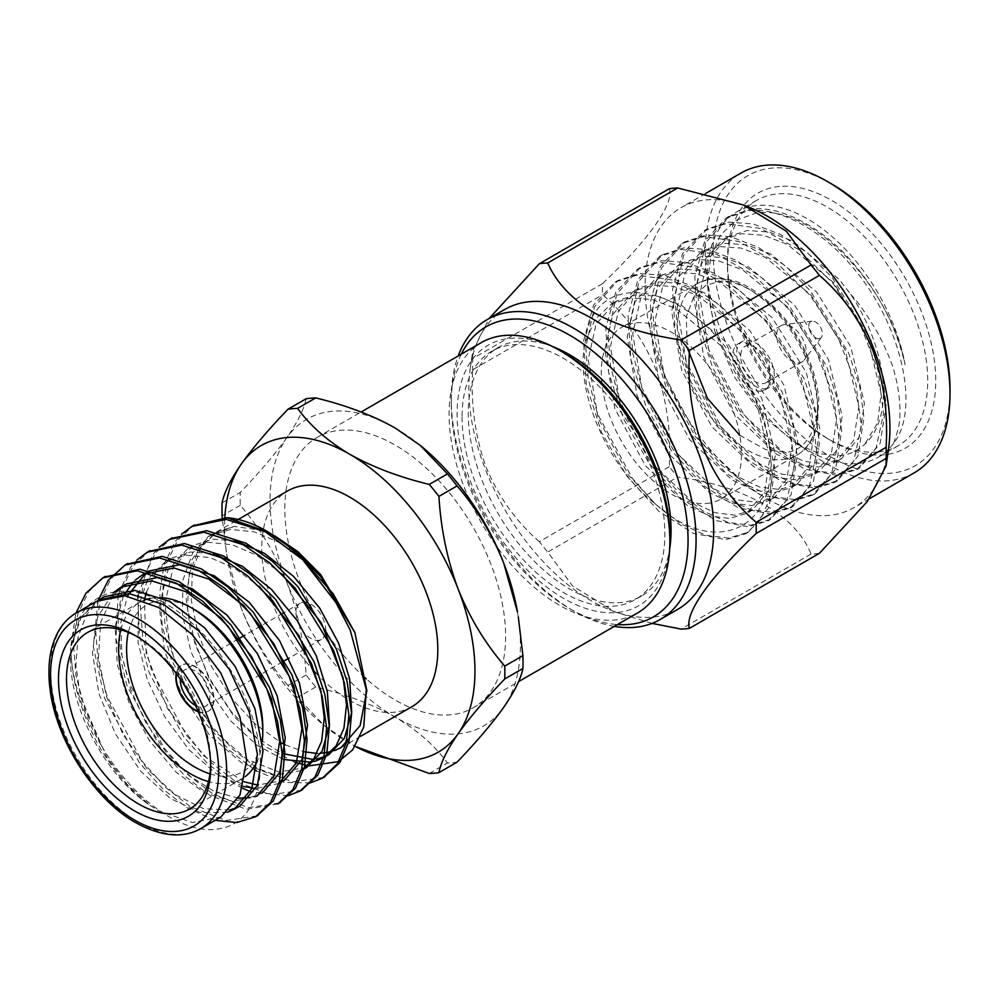 <?xml version="1.0" encoding="UTF-8"?>
<svg xmlns="http://www.w3.org/2000/svg" width="1000" height="1000" viewBox="0 0 1000 1000"><rect width="100%" height="100%" fill="white"/><g stroke="black" fill="none" stroke-linecap="round" stroke-linejoin="round"><path stroke-width="0.75" stroke-dasharray="5 3.75" d="M818.975 338.675A9.625 5.562 -120 0 0 821.388 337.35A9.625 5.562 -120 0 0 820.387 327.113A9.625 5.562 -120 0 0 812.025 321.138A9.625 5.562 -120 0 0 809.712 330.525A9.625 5.562 -120 0 0 818.975 338.675M798.95 362.875A20.962 12.1 -120 0 0 802.025 361.925A20.962 12.1 -120 0 0 804.2 359.988A20.962 12.1 -120 0 0 802.025 337.725A20.962 12.1 -120 0 0 783.825 324.7A20.962 12.1 -120 0 0 781.062 325.625A20.962 12.1 -120 0 0 779.775 347.4A20.962 12.1 -120 0 0 798.95 362.875M762.9 383.688A20.962 12.1 -120 0 0 765.962 382.738A20.962 12.1 -120 0 0 765.962 358.537A20.962 12.1 -120 0 0 745.013 346.438A20.962 12.1 -120 0 0 743.725 368.212A20.962 12.1 -120 0 0 762.9 383.688M764.9 388.85A26.625 15.375 -120 0 0 768.8 387.638A26.625 15.375 -120 0 0 768.8 356.9A26.625 15.375 -120 0 0 742.175 341.525A26.625 15.375 -120 0 0 740.55 369.2A26.625 15.375 -120 0 0 764.9 388.85M760.9 391.163A26.625 15.375 60 0 1 736.55 371.512A26.625 15.375 60 0 1 738.175 343.837A26.625 15.375 60 0 1 764.8 359.212A26.625 15.375 60 0 1 764.8 389.95A26.625 15.375 60 0 1 760.9 391.163M706.413 503.488A99.138 57.237 -120 0 0 720.938 499A99.138 57.237 -120 0 0 720.938 384.538A99.138 57.237 -120 0 0 621.8 327.3A99.138 57.237 -120 0 0 615.75 430.312A99.138 57.237 -120 0 0 706.413 503.488M655.013 503.575L628.525 475.1L598.15 418.212L588.212 359.513L596.087 324.087L616.812 300.9L635.938 294.762L657.663 296.25L681.8 305.475L727.675 343.438L761.75 398.175L775.4 454.738L770.225 488.6L752.425 510.1L735.088 515.212L715.125 512.7L692.938 502.35L650.775 462.25L620.413 405.375L610.462 346.662L618.35 311.25L639.062 288.05L658.188 281.913L679.912 283.4L704.062 292.638L749.925 330.588L784 385.325L797.65 441.887L792.475 475.75L774.688 497.25L757.35 502.362L737.375 499.85L715.188 489.5L673.025 449.4L642.663 392.525L632.725 333.825L640.6 298.4L661.325 275.2L680.45 269.062L702.163 270.55L726.312 279.788L772.188 317.738L806.263 372.475L819.9 429.038L814.725 462.9L796.938 484.4L779.6 489.513L759.638 487.013L737.438 476.65L695.275 436.55L664.912 379.675L654.975 320.975L662.85 285.55L683.575 262.362L702.7 256.212L724.425 257.7L748.562 266.938L794.438 304.887L828.512 359.625L842.163 416.188L836.988 450.05L819.188 471.55L801.85 476.662L781.888 474.162L759.7 463.8L717.537 423.7L687.175 366.825L677.225 308.125L685.113 272.7L705.825 249.513L724.95 243.363L746.675 244.862L770.825 254.088L816.688 292.05L850.763 346.788L864.412 403.338L859.237 437.2L841.438 458.713L824.112 463.812L804.137 461.312L781.95 450.95L739.788 410.85L709.425 353.975L699.488 295.275L707.362 259.85L728.088 236.663L747.212 230.512L768.925 232.013L793.075 241.238L838.938 279.2L850.688 294.262A124.488 71.875 60 0 1 864.8 444.162C858.037 450.688 850.013 454.487 840.738 455.562L820.037 453.837L797.475 444.325L807.562 450.15A141.625 81.762 60 0 1 707.425 276.7A141.625 81.762 60 0 1 736.75 211.875A141.625 81.762 60 0 1 757.487 205.475A141.625 81.762 60 0 1 905.125 364.762C896.688 328.263 879.887 295.012 854.7 264.988C824.938 228.575 780.612 204.812 750.85 209.3L729.212 216.225L705.837 242.488L697.062 282.688L699.488 314.513L708.625 349.312L743.425 413.875L766.263 439.487L791.65 459.35L817.025 471.05L839.862 473.837L859.7 467.95L880.15 443.375L886.225 404.738L882.05 373.925L870.95 340.25L832.438 277.825L807.85 253.238L780.512 234.5L753.175 223.925L728.587 222.15L706.963 229.075L683.587 255.338L674.812 295.525L677.225 327.362L686.375 362.163L721.175 426.725L744.013 452.337L769.388 472.2L794.775 483.9L817.613 486.675L837.45 480.8L857.9 456.213L863.975 417.587L859.8 386.775L848.7 353.1L810.188 290.675L785.6 266.075L758.263 247.35L730.925 236.775L706.338 235L684.7 241.925L661.338 268.188L652.562 308.375L654.975 340.2L664.125 375.012L698.925 439.575L721.75 465.188L747.138 485.037L772.525 496.75L795.35 499.525L815.2 493.638L835.638 469.062L841.712 430.438L837.537 399.625L826.45 365.938L787.938 303.525L763.35 278.925L736.012 260.2L708.675 249.625L684.087 247.85L662.45 254.775L639.075 281.038L630.3 321.225L632.725 353.05L641.862 387.863L676.663 452.425L699.5 478.025L724.887 497.887L750.263 509.6L773.1 512.375L792.95 506.488L813.388 481.912L819.463 443.288L815.288 412.475L804.188 378.787L765.675 316.375L741.087 291.775L713.75 273.05L686.425 262.462L661.825 260.7L640.2 267.613L616.825 293.888L608.05 334.075L610.462 365.9L619.612 400.712L654.412 465.262L677.25 490.875L702.625 510.737L728.012 522.438L750.85 525.225L770.688 519.338L791.137 494.762L797.212 456.138L793.037 425.312L781.938 391.637L743.425 329.225L718.838 304.625L691.5 285.887L664.163 275.312L639.575 273.55L617.938 280.462L594.575 306.737L585.8 346.925L588.212 378.75L597.362 413.562L632.163 478.113L654.987 503.725L680.375 523.587L705.763 535.288L728.587 538.075L748.438 532.188L768.875 507.612L774.95 468.975L761.912 409.95L728.288 350.875C749.812 380.962 763.487 412.55 769.312 445.65C781.938 525.938 717.788 561.287 655.013 503.575C608.038 467.688 574.288 390.112 585.163 342.788L594.925 319.587L611.25 304.113L630.375 297.975L652.1 299.462L676.237 308.688L722.113 346.65L756.188 401.388L769.837 457.95L764.663 491.812L746.862 513.312L729.525 518.425L709.562 515.913L687.375 505.562L645.212 465.462L614.85 408.587L604.9 349.875L612.788 314.462L633.5 291.262L652.625 285.125L674.35 286.613L698.5 295.837L744.362 333.8L778.438 388.537L792.087 445.1L786.912 478.963L769.112 500.462L751.787 505.575L731.812 503.062L709.625 492.713L667.463 452.612L637.1 395.737L627.163 337.025L635.037 301.613L655.763 278.412L674.887 272.275L696.6 273.762L720.75 283L766.612 320.95L800.688 375.688L814.338 432.25L809.163 466.112L791.375 487.612L774.038 492.725L754.075 490.225L731.875 479.862L689.712 439.762L659.35 382.887L649.412 324.188L657.288 288.762L678.012 265.562L697.138 259.425L718.863 260.912L743 270.15L788.875 308.1L822.95 362.837L836.6 419.4L831.425 453.263L813.625 474.762L796.287 479.875L776.325 477.375L754.125 467.013L711.975 426.912L681.6 370.037L671.663 311.337L679.55 275.912L700.263 252.725L719.388 246.575L741.112 248.075L765.263 257.3L811.125 295.262L845.2 349.988L858.85 406.55L853.675 440.412L835.875 461.925L818.55 467.025L798.575 464.525L776.388 454.162L734.225 414.062L703.863 357.188L693.925 298.488L701.8 263.062L722.513 239.875L741.637 233.725L763.363 235.225L787.513 244.45L833.375 282.413L867.45 337.15L881.1 393.713L877.588 422.962L864.8 444.162M585.163 342.788C591.562 271.225 674.95 278.35 728.288 350.875M905.125 364.762C889.8 284.3 808.375 202.613 755.387 213.325L735.35 220.525L720.113 235.55L710.625 257.312L707.425 284.288L714.475 330.337L734.312 376.812L763.55 416.75L797.475 444.325M850.688 294.262C857.913 301.725 867.038 314.8 878.062 333.488C887.387 351.662 893.062 365.55 895.075 375.175C897.987 385.475 900.487 402.912 899.837 413.562C900.288 421.362 898.1 431.438 893.275 443.812C921.188 409.075 901.05 322.775 852 266.537C822.237 230.138 777.9 206.375 748.15 210.863L726.475 217.812L704.8 240.812L694.812 276.675L697.638 320.9L712.738 367.925L738.037 411.8L770.1 447L804.675 469.113L837.163 475.387L856.963 469.525L876.1 447.987L883.538 413.6L878.162 370.85L860.5 325.3L832.663 282.887L798.05 249.163L760.925 228.525L725.888 223.713L704.225 230.662L682.55 253.65L672.562 289.525L675.387 333.75L690.487 380.763L715.775 424.65L747.85 459.85L782.425 481.962L814.9 488.237L834.712 482.362L853.838 460.838L861.275 426.45L855.913 383.688L838.25 338.15L810.413 295.738L775.8 262.013L738.675 241.375L703.637 236.562L681.975 243.5L660.3 266.5L650.312 302.362L653.125 346.6L668.238 393.612L693.525 437.488L725.588 472.7L760.163 494.812L792.65 501.087L812.463 495.213L831.587 473.688L839.025 439.3L833.65 396.538L816 351L788.162 308.587L753.538 274.862L716.413 254.213L681.388 249.412L659.725 256.35L638.038 279.35L628.05 315.212L630.875 359.45L645.987 406.463L671.275 450.337L703.337 485.55L737.913 507.663L770.4 513.938L790.212 508.062L809.338 486.538L816.775 452.15L811.4 409.387L793.75 363.837L765.9 321.438L731.287 287.7L694.163 267.062L659.125 262.262L637.463 269.2L615.788 292.2L605.8 328.062L608.625 372.287L623.725 419.312L649.013 463.188L681.087 498.387L715.662 520.5L748.15 526.788L767.95 520.913L787.075 499.387L794.513 464.988L789.15 422.238L771.488 376.688L743.65 334.288L709.038 300.55L671.912 279.913L636.875 275.113L615.212 282.05L593.538 305.05L583.55 340.913L586.375 385.138L601.475 432.163L626.763 476.037L658.838 511.238L693.413 533.35L725.888 539.637L745.7 533.763L760.075 520.438L769.15 500.4L772.325 474.95L769.312 445.65M893.275 443.812A141.625 81.762 60 0 1 878.375 457.175A141.625 81.762 60 0 1 807.562 450.15M877.663 452.013A141.625 81.762 60 0 1 827.588 438.587A141.625 81.762 60 0 1 727.45 265.138A141.625 81.762 60 0 1 756.775 200.312A141.625 81.762 60 0 1 777.525 193.9A141.625 81.762 60 0 1 907.038 298.438A141.625 81.762 60 0 1 898.4 445.613A141.625 81.762 60 0 1 877.663 452.013M779.525 186.438A147.287 85.037 -120 0 0 727.45 260.512A147.287 85.037 -120 0 0 831.6 440.9A147.287 85.037 -120 0 0 883.675 454.862A147.287 85.037 -120 0 0 921.787 312.587A147.287 85.037 -120 0 0 779.525 186.438M831.6 183.925A167.45 96.675 -120 0 0 717.225 290A167.45 96.675 -120 0 0 890.8 473.225A167.45 96.675 -120 0 0 950 389M914.15 472.875A173.113 99.95 60 0 1 888.8 480.7A173.113 99.95 60 0 1 730.475 352.938A173.113 99.95 60 0 1 741.038 173.038M888.538 448.675A173.113 99.95 60 0 1 854.062 507.562A173.113 99.95 60 0 1 828.713 515.4A173.113 99.95 60 0 1 670.387 387.625A173.113 99.95 60 0 1 680.95 207.725A173.113 99.95 60 0 1 749.188 207.312M669.287 188.713C674.6 203.038 649.338 239.112 602.587 283.6A200.588 115.812 -120 0 0 602.587 294.75C625.575 314.5 643.3 339.288 655.75 369.1C666.812 399.725 671.338 432.25 669.287 466.65A200.588 115.812 -120 0 0 677.65 477.05C744.675 485.863 795.675 515.125 811.05 554.075A200.588 115.812 -120 0 0 815.275 553.8A200.588 115.812 -120 0 0 819.4 553.325M811.05 554.075L681.112 629.087M652.05 623.387L615.2 612L572.55 585.95L547.712 552.075L677.65 477.05M669.287 466.65L539.35 541.675A200.588 115.812 -120 0 0 547.712 552.075M539.35 541.675C516.25 521.737 498.537 496.95 486.2 467.312C475.163 436.925 470.65 404.412 472.65 369.762L602.587 294.75M602.587 283.6L472.65 358.625A200.588 115.812 -120 0 0 472.65 369.762M472.65 358.625L472.675 351.15L489.2 318.438M504.7 309.488A173.113 99.95 -120 0 0 470.225 368.375A173.113 99.95 -120 0 0 591.25 600.75A173.113 99.95 -120 0 0 609.575 609.738A173.113 99.95 -120 0 0 677.812 609.325M614.312 626.362A173.113 99.95 60 0 1 573.65 610.913A173.113 99.95 60 0 1 451.25 398.888A173.113 99.95 60 0 1 458.2 355.95M461.312 354.15A167.45 96.675 -120 0 0 451.25 403.525A167.45 96.675 -120 0 0 569.65 608.6A167.45 96.675 -120 0 0 617.438 624.562M552.888 346.712A143.412 82.8 -120 0 0 497.938 347.675A143.412 82.8 -120 0 0 468.237 413.325A143.412 82.8 -120 0 0 530.837 557.663A143.412 82.8 -120 0 0 641.35 596.075A143.412 82.8 -120 0 0 669.663 548.975M462.062 416.9A143.412 82.8 -120 0 0 524.663 561.225A143.412 82.8 -120 0 0 635.175 599.65A143.412 82.8 -120 0 0 635.175 434.05A143.412 82.8 -120 0 0 491.763 351.25A143.412 82.8 -120 0 0 462.062 416.9M669.862 536.862A150.45 86.862 60 0 1 563.475 598.288A150.45 86.862 60 0 1 457.088 414.025A150.45 86.862 60 0 1 563.475 352.6M481.413 342.55A156.125 90.138 -120 0 0 449.075 414.025A156.125 90.138 -120 0 0 517.225 571.138A156.125 90.138 -120 0 0 637.525 612.962M325.625 631.312A156.125 90.138 60 0 1 284.837 508.837A156.125 90.138 60 0 1 317.175 437.375A156.125 90.138 60 0 1 473.288 527.513A156.125 90.138 60 0 1 473.288 707.775A156.125 90.138 60 0 1 366.275 678.863M364.738 677.487A156.125 90.138 60 0 1 327.062 633.488M517.475 612.05A177.025 102.212 60 0 1 503.638 707.438A177.025 102.212 60 0 1 395.238 717.125A177.025 102.212 60 0 1 286.825 582.263A177.025 102.212 60 0 1 286.825 437.713A177.025 102.212 60 0 1 395.238 428.038A177.025 102.212 60 0 1 422.175 446.975M306.1 398.762C304.1 409.038 297.675 422.025 286.825 437.713C275.363 453.775 259.837 472.013 240.263 492.438A200.025 115.487 -120 0 0 240.263 505.288C259.85 528.038 275.375 553.7 286.825 582.263C297.7 611.225 304.125 642.125 306.1 674.987A200.025 115.487 -120 0 0 315.738 686.988C346.25 694.4 372.738 704.45 395.238 717.125C417.262 730.188 434.675 745.487 447.438 763.012A200.025 115.487 -120 0 0 457.075 762.15M240.263 505.288L222.1 515.775M315.738 686.988L297.575 697.463A200.025 115.487 60 0 1 287.938 685.475L306.1 674.987M287.938 685.475C268.35 662.725 252.825 637.062 241.375 608.5L226.688 554.438L222.35 519.188M222.1 502.912L240.263 492.438M429.275 773.5L447.438 763.012M224.762 519.288A177.025 102.212 -120 0 0 227.537 559.35A177.025 102.212 -120 0 0 241.375 608.5A177.025 102.212 -120 0 0 322.837 724.425A177.025 102.212 -120 0 0 349.775 743.363A177.025 102.212 -120 0 0 355.238 746.375L324.712 725.975L297.575 697.463M412.025 706.637A124.5 71.888 60 0 1 316.038 673.225M314.713 671.825A124.5 71.888 60 0 1 271.038 598.825M270.562 597.413A124.5 71.888 60 0 1 287.525 491M263.175 530.7L234.387 526.375L216.575 532L201.025 547.288L192.375 570.775L191.3 600.325L198 633.375L211.775 666.988L231.513 698.188L255.387 724.262L281.35 742.837M285.3 744.887L304.237 751.8M317.062 753.425L320.875 753.35M331.35 751.65L334.6 750.6M274.575 535.8L272.812 534.888M270.075 533.088L268.337 532.1M309.225 765.85L307.9 765.65M294.688 762.262L265.837 746.8L234.225 716.688L209.125 678.838L190.263 629.288L186.025 597.562L191.812 559.862L208.287 536.337L234.387 526.375L215.625 532.513L198.65 549.075L188.9 574.75L187.587 607.837L194.925 643.5L209.613 678.475L231.025 711.388L256.337 737.3L282.113 753.475M104.15 577.125L88.675 591.6L77.912 613.787L73.412 642.75L75.963 675.788L84.975 709.388L101.025 744.938C132.688 800.512 185.087 836.275 219.975 828.625C255.787 822.925 270.225 775.188 253.575 721.213C238.263 667.312 193.975 613.375 152.35 597.4C110.487 579.637 75.675 601.275 71.413 645.562L71.013 648.863C65.35 699.237 102.875 773.875 149.525 805.025L127.125 784.325L106.812 757.375L80.5 696.55L75.875 665.525L77.987 637.225L86.475 614.788L100.4 599.325M96.45 601.325L79.75 618.65L71.413 645.562L81.025 617.737L98.737 600.013M227.413 812.312L200.15 812.55L170.387 798.45L140.775 771.338L115.45 733.988L98.912 693.562L92.4 652.537L97.625 616.962L113.188 592.825M249.988 797.575L262.225 793.112L256.613 796.35L232.675 801.388L204.638 792.8L176.325 772.4L149.6 740.837L129.125 703.1L117.275 664.35L115.15 626.362L123.525 595.662M133.038 582.275L135.45 579.975M279.037 783.413L255.95 788.6M243.137 786.438L215.963 773.45L188.85 749.638L164.7 716.675L147.363 679.938L138.112 642.5L138.225 606.95L147.838 579.15L165.525 561.45L186.262 555.125L210.263 557.675L234.75 568.325L259.337 586.45M301.137 770.638L273.45 775.275L241.35 762.638L209.262 734.725L181.762 694.513L164.525 650.7L159.275 606.688L167.688 570.688L187.787 548.6L208.487 542.275L232.45 544.8L256.875 555.388L281.425 573.45M314.462 761.5L311.175 762.25M283.7 759.513L257.025 745.325L230.512 720.688L207.312 687.675L190.95 651.55L182.4 614.738L182.95 580.062L192.625 553.025L210.05 535.737L230.625 529.425L254.438 531.875L278.762 542.312L303.163 560.125M101.6 598.488L104.362 596.763M239.975 805.962L237.1 807.45M229.938 809.95L203.675 808.75L175.538 794.887L147.537 769.412L123.138 734.55L106.412 696.45L98.438 657.575L100.763 622.062L112.85 595.925M114.1 594.4L116.388 591.888M123.825 585.662L126.613 583.913M238.45 798.162L214.45 791.612L190.162 776.312L166.225 752.337L145.475 721.838L130.475 688.925L121.925 655.45L120.763 623.05L127.4 596.075M146.113 572.788L148.863 571.062M284.488 780.263L257.625 785.013M244.338 781.838L203.85 755.987L167.438 708.462L146.188 653.4L144.462 600.087M146.363 592.288L156.075 571.912L171.125 558.212L190.675 552L213.3 553.775M306.737 767.412L279.037 772.05L246.925 759.4L214.85 731.5L187.35 691.287L170.1 647.475L164.862 603.462L173.275 567.45L193.375 545.363L212.925 539.15L235.538 540.925M329 754.575L326.112 756.062M316.762 759.025L313.325 759.513M256.875 815.962L225.825 820.487L190.238 806.562L165.637 787.537L142.025 761.087L107.225 696.538L98.212 662.938L95.662 629.9L100.162 600.938L110.938 578.763L126.4 564.275M279.125 803.112L248.075 807.638L212.488 793.713L187.9 774.7L164.275 748.25L129.475 683.688L120.475 650.088L117.912 617.05L122.425 588.088L133.188 565.913L148.663 551.438M301.375 790.263L270.338 794.788L234.75 780.863L210.15 761.85L186.525 735.4L151.725 670.837L142.725 637.25L140.162 604.2L144.675 575.237L155.438 553.062L170.912 538.587M323.638 777.412L292.587 781.95L257 768.025L232.4 749L208.787 722.55L173.988 657.987L164.975 624.4L162.425 591.35L166.925 562.388L177.688 540.212L193.162 525.737M101.025 744.938A141.625 81.762 60 0 1 70.638 647.588L75.9 613.188M215.05 820.362L187.537 808.125L162.938 789.1L139.325 762.65L104.525 698.088L93.263 646.3L98.15 600.363M277.762 803.925L246.262 809.325L209.788 795.275L185.188 776.25L161.575 749.8L126.775 685.25L115.938 638.513L118.138 595.525M118.575 593.763L130.488 567.463L136.975 559.987M287.95 795.788L250.413 791.675M242.575 788.238L232.05 782.425L207.45 763.4L183.825 736.95L149.025 672.4L139.35 634.763L137.912 598.362M138.262 594.975L152.738 554.625L159.225 547.137M310.2 782.938L284.413 782.463L256.6 770.962M254.225 769.525L229.638 750.5L206.05 724.062L171.287 659.55L162.275 625.95L159.725 592.913L164.225 563.95L174.988 541.775L181.488 534.288M220.875 816.963L192.325 822.537L158.637 810.812L149.525 805.025C141.925 800.275 131.95 790.713 119.588 776.3C106.613 759.05 98.2 745.95 94.35 737C87.413 723.913 80.2 704.1 77.237 692.35C73.863 681.475 71.662 666.55 70.638 647.588M210.688 764.625A101.962 58.875 -120 0 0 210.712 762.362A101.962 58.875 -120 0 0 138.613 637.475A101.962 58.875 -120 0 0 136.637 636.375M210.712 762.362L210.712 766.988M120.812 629.775A101.962 58.875 60 0 1 139.7 602.362A101.962 58.875 60 0 1 143.775 600.363M150.188 598.413A101.962 58.875 60 0 1 162.175 597.737M262.325 741.45A101.962 58.875 60 0 1 257.425 760.713M245.387 776.488A101.962 58.875 60 0 1 241.663 778.975A101.962 58.875 60 0 1 208.487 781.625M209.975 773.812A96.3 55.6 -120 0 0 262.787 727.675M194.688 609.725A96.3 55.6 -120 0 0 128.338 632.4M198.325 711.787A26.625 15.375 -120 0 0 208 711.413A26.625 15.375 -120 0 0 208 680.675A26.625 15.375 -120 0 0 181.375 665.3A26.625 15.375 -120 0 0 176.213 673.487M198.137 711.338A26.625 15.375 -120 0 0 208.4 711.188A26.625 15.375 -120 0 0 208.4 680.438A26.625 15.375 -120 0 0 181.775 665.075A26.625 15.375 -120 0 0 176.513 673.888M195.487 705.462A20.962 12.1 -120 0 0 205.575 706.275A20.962 12.1 -120 0 0 205.575 682.075A20.962 12.1 -120 0 0 184.613 669.975A20.962 12.1 -120 0 0 180.275 679.112M306.425 602.4A20.962 12.1 -120 0 0 300.375 603.138A20.962 12.1 -120 0 0 297.162 619.938A20.962 12.1 -120 0 0 310.85 638.4A20.962 12.1 -120 0 0 321.337 639.438A20.962 12.1 -120 0 0 325.4 632.987M325.65 630.75A20.962 12.1 -120 0 0 308.175 602.913M739.837 435.3L765.713 449.637L784.525 452.075C802.6 454 832.4 424.9 808.725 361.788C783.475 298.812 733.85 276.8 718.438 281.725L705.875 285.325L694.025 296.012L686.3 316.625L687.188 347.475M782.525 459.55A99.138 57.237 -120 0 0 797.05 455.062A99.138 57.237 -120 0 0 797.025 340.562A99.138 57.237 -120 0 0 697.875 283.375A99.138 57.237 -120 0 0 691.875 386.413A99.138 57.237 -120 0 0 782.525 459.55M200.863 828.562A124.5 71.888 60 0 1 138.613 822.387A124.5 71.888 60 0 1 57.275 712.675A124.5 71.888 60 0 1 76.363 612.913M812.025 321.138L783.825 324.7M821.388 337.35L804.2 359.988M781.062 325.625L745.013 346.438M802.025 361.925L765.962 382.738M742.175 341.525L738.175 343.837M768.8 387.638L764.8 389.95M720.938 499L797.05 455.062C807.25 449.125 814.05 439 817.438 424.663L818.812 398.25C815.738 370.062 804.375 343.438 784.725 318.375C753.35 282.638 724.412 270.963 697.913 283.35L621.8 327.3M616.812 300.9L611.25 304.113M752.425 510.1L746.862 513.312M639.062 288.05L633.5 291.262M774.688 497.25L769.112 500.462M661.325 275.2L655.763 278.412M796.938 484.4L791.375 487.612M683.575 262.362L678.012 265.562M819.188 471.55L813.625 474.762M705.825 249.513L700.263 252.725M841.438 458.713L835.875 461.925M728.088 236.663L722.513 239.875M707.425 284.288L707.425 276.7M878.375 457.175L898.4 445.613M736.75 211.875L756.775 200.312M856.975 469.525L859.7 467.95M726.475 217.8L729.212 216.225M834.712 482.375L837.45 480.8M704.225 230.65L706.963 229.075M812.463 495.225L815.2 493.638M681.975 243.5L684.7 241.925M790.212 508.075L792.95 506.488M659.712 256.35L662.45 254.775M767.962 520.913L770.688 519.338M637.463 269.2L640.2 267.613M745.7 533.763L748.438 532.188M615.212 282.038L617.938 280.462M827.588 438.587L831.6 440.9M727.45 265.138L727.45 260.512M705.713 193.438L680.95 207.725M869.562 498.625L854.062 507.562M745.212 205.712L743.575 205.05M609.575 609.738L615.2 612M470.225 368.375L472.663 351.15M569.65 608.6L573.65 610.913M451.25 403.525L451.25 398.888M497.938 347.675L491.763 351.25M641.35 596.075L635.175 599.65M473.288 707.775L518.562 681.637M317.175 437.375L361.125 412M322.837 724.425L324.712 725.987M227.537 559.35L226.688 554.438M235.938 520.788L216.562 531.975M360.613 736.325L341.062 747.613M143.262 574.3L146.938 572.175M165.525 561.45L171.125 558.212M187.787 548.6L193.375 545.375M210.05 535.737L215.625 532.525M138.613 637.475L134.6 635.163M139.7 602.362L87.625 632.425M241.663 778.975L189.6 809.038M300.375 603.138L283.663 612.788M282.75 613.312L261.4 625.65M260.487 626.163L244.75 635.262M238.238 639.012L184.613 669.975M321.337 639.438L305.825 648.4M304.762 649.013L289.175 658.012M282.512 661.862L261.3 674.112M260.262 674.712L205.575 706.275"/><path stroke-width="1.5" d="M950 393.625L950 389A167.45 96.675 -120 0 0 831.6 183.925L827.588 181.612A173.113 99.95 60 0 1 950 393.625A173.113 99.95 60 0 1 914.15 472.875L869.562 498.625M705.713 193.438L741.038 173.038A173.113 99.95 60 0 1 827.588 181.612M745.212 205.712L749.188 207.312A173.113 99.95 60 0 1 888.538 448.675L886.1 465.9L867.425 501.425L819.4 553.325L689.463 628.337C684.325 613.625 709.488 577.975 756.162 533.45A200.588 115.812 -120 0 0 756.162 522.312L886.112 447.287C888.15 413.075 883.662 380.65 872.663 350C860.263 320.138 842.513 295.262 819.4 275.375A200.588 115.812 -120 0 0 811.05 264.988L786.35 231.225L743.575 205.05L677.65 187.963A200.588 115.812 -120 0 0 669.287 188.713L539.35 263.725A200.588 115.812 60 0 1 547.712 262.987C556.25 282.413 571.825 299.05 594.45 312.9C618.375 326 647.262 335.025 681.112 340L811.05 264.988M886.1 465.9L886.112 458.425A200.588 115.812 -120 0 0 886.112 447.287M819.4 275.375L689.463 350.4A200.588 115.812 -120 0 0 681.112 340M689.463 350.4C687.463 384.825 691.938 417.25 702.913 447.688C715.175 477.362 732.938 502.238 756.162 522.312M886.112 458.425L756.162 533.45M652.05 623.387L681.112 629.087A200.588 115.812 -120 0 0 689.463 628.337M489.2 318.438L539.35 263.725M677.65 187.963L547.712 262.987M660.212 619.487L677.812 609.325A173.113 99.95 -120 0 0 704.35 470.613A173.113 99.95 -120 0 0 591.25 318.062A173.113 99.95 -120 0 0 526.475 302.075A173.113 99.95 -120 0 0 504.7 309.488L487.1 319.65A173.113 99.95 60 0 1 573.65 328.225A173.113 99.95 60 0 1 686.75 480.763A173.113 99.95 60 0 1 660.212 619.487A173.113 99.95 60 0 1 614.312 626.362M458.2 355.95A173.113 99.95 60 0 1 487.1 319.65M617.438 624.562A167.45 96.675 -120 0 0 685.512 510.575A167.45 96.675 -120 0 0 569.65 335.163A167.45 96.675 -120 0 0 461.312 354.15M669.663 548.975A143.412 82.8 -120 0 0 552.888 346.712M559.462 350.288L563.475 352.6A150.45 86.862 60 0 1 669.862 536.862L669.862 541.487A156.125 90.138 -120 0 0 559.462 350.288A156.125 90.138 -120 0 0 481.413 342.55L361.125 412M518.562 681.637L637.525 612.962A156.125 90.138 -120 0 0 669.862 541.487M366.275 678.863A156.125 90.138 60 0 1 364.738 677.487M327.062 633.488A156.125 90.138 60 0 1 325.625 631.312M420.3 445.412L422.175 446.975A177.025 102.212 60 0 1 503.638 562.888A177.025 102.212 60 0 1 517.475 612.05L503.638 562.888C492.175 534.275 476.65 508.612 457.075 485.913A200.025 115.487 -120 0 0 447.438 473.925L420.3 445.412L395.238 428.038C372.75 415.363 346.262 405.325 315.738 397.9A200.025 115.487 -120 0 0 306.1 398.762L287.938 409.237A200.025 115.487 60 0 1 297.575 408.375L315.738 397.9M522.913 655.625L504.75 666.112A200.025 115.487 60 0 1 504.75 678.962C485.163 699.4 469.637 717.638 458.188 733.675C447.312 749.4 440.887 762.387 438.913 772.638L457.075 762.15C476.662 741.712 492.188 723.475 503.638 707.438C514.513 691.712 520.938 678.737 522.913 668.475A200.025 115.487 -120 0 0 522.913 655.625L518.312 616.962M222.35 519.188L222.1 515.775A200.025 115.487 60 0 1 222.1 502.912C224.1 492.638 230.525 479.65 241.375 463.963C252.838 447.9 268.363 429.663 287.938 409.237M447.438 473.925L429.275 484.412A200.025 115.487 60 0 1 438.913 496.4L457.075 485.913M297.575 408.375C310.35 425.913 327.75 441.213 349.775 454.275C372.525 467.038 399.025 477.088 429.275 484.412M438.913 496.4C440.913 529.312 447.337 560.212 458.188 589.138C469.65 617.75 485.175 643.413 504.75 666.112M504.75 678.962L522.913 668.475M438.913 772.638A200.025 115.487 60 0 1 429.275 773.5L355.238 746.4A177.025 102.212 -120 0 0 458.188 733.675A177.025 102.212 -120 0 0 458.188 589.138A177.025 102.212 -120 0 0 349.775 454.275A177.025 102.212 -120 0 0 241.375 463.963A177.025 102.212 -120 0 0 224.762 519.288M238.2 519.475L287.525 491A124.5 71.888 60 0 1 383.475 524.35A124.5 71.888 60 0 1 437.812 649.65A124.5 71.888 60 0 1 412.025 706.637L360.613 736.325M316.038 673.225A124.5 71.888 60 0 1 314.713 671.825M271.038 598.825A124.5 71.888 60 0 1 270.562 597.413M281.35 742.837L285.3 744.887M304.237 751.8L317.062 753.425M320.875 753.35L331.35 751.65M334.6 750.6L341.05 747.6L360.125 725.625L366.838 690.612L354.85 632.463L320.65 574.562L297.838 551.6L274.575 535.8M272.812 534.888L263.175 530.7M303.163 560.125L333.062 593.675L354.85 632.463L320.887 576.862L295.413 551.087L266.7 531.15A141.625 81.762 -120 0 0 227.025 517.7L268.337 532.1M181.488 534.288L191.825 526.475L226.25 519.388L265.425 531.888L302.663 559.612A141.625 81.762 -120 0 0 266.7 531.15M302.663 559.612L335.913 602.55L350.112 629.825L366.312 689.688L363.762 726.988L352.663 749.887L338.4 761.625L309.225 765.85M307.9 765.65L294.688 762.262M234.35 809.212L239.975 805.962L257.475 785.375L263.025 751.025L254.913 708.675L235.075 666.35L204.625 627.85L169.825 601.512L135 590.425L104.362 596.763L98.725 600.013L129.375 593.675L164.2 604.763L199 631.087L229.45 669.6L249.288 711.925L257.4 754.262L251.85 788.625L234.35 809.2L227.413 812.312M113.188 592.825L121 587.163L151.637 580.825L186.462 591.912L221.262 618.237L251.713 656.75L271.55 699.062L279.662 741.413L274.113 775.763L256.613 796.35M123.525 595.662L133.038 582.275M135.45 579.975L143.262 574.3L173.9 567.975L208.713 579.05L243.525 605.388L273.975 643.888L293.812 686.213L301.925 728.562L296.375 762.913L278.875 783.5L284.488 780.263L301.988 759.688L307.538 725.325L299.413 682.975L279.587 640.65L249.137 602.15L214.312 575.812L179.513 564.738L148.863 571.062L146.938 572.175M255.95 788.6L243.137 786.438M259.337 586.45L298.975 635.625L320.938 690.888L324.237 717.862L321.662 741.188L313.788 758.875L301.137 770.638L306.737 767.412L322.1 751.237L329.45 725.25L327.375 691.688L316.337 655.925L297.387 620.875L271.375 589.288L242.325 566.275L213.3 553.775M281.425 573.45L321.15 622.612L343.175 677.938L346.5 704.938L343.938 728.3L336.05 746L323.413 757.788L314.462 761.5M311.175 762.25L283.7 759.513M100.4 599.325L101.6 598.488M237.1 807.45L229.938 809.95M112.85 595.925L114.1 594.4M116.388 591.888L123.825 585.662M121 587.163L126.613 583.913L157.25 577.587L192.075 588.675L226.875 615L257.325 653.5L277.162 695.825L285.275 738.175L279.725 772.525L262.225 793.112M249.988 797.575L238.45 798.162M127.4 596.075L146.113 572.788M257.625 785.013L244.338 781.838M144.462 600.087L146.363 592.288M235.538 540.925L264.562 553.413L293.625 576.438L319.637 608.013L338.587 643.075L349.625 678.838L351.7 712.4L344.35 738.388L329 754.575L323.413 757.788M326.112 756.062L316.762 759.025M313.325 759.513L282.113 753.475M104.15 577.125L139.938 569.225L179.112 581.712L205.463 599.725L231.038 625.05L269.55 687.463L280.312 720.05L284.812 751.963L282.262 779.788L273.263 800.962L256.875 815.962M126.4 564.275L162.162 556.375L201.363 568.875L227.725 586.875L253.287 612.2L291.8 674.613L302.562 707.2L307.075 739.112L304.513 766.95L295.512 788.112L279.125 803.112M148.663 551.438L184.425 543.525L223.625 556.025L249.975 574.025L275.55 599.35L314.05 661.762L324.812 694.35L329.325 726.263L326.775 754.1L317.762 775.263L301.375 790.263M170.912 538.587L206.688 530.675L245.875 543.175L272.225 561.175L297.8 586.5L336.312 648.925L347.075 681.5L351.575 713.413L349.025 741.25L340.012 762.412L323.638 777.412M193.162 525.737L227.025 517.7M75.9 613.188L85.975 593.162L102.762 577.9L137.2 570.788L176.412 583.275L202.763 601.287L228.337 626.613L266.85 689.025L277.613 721.6L282.113 753.512L279.562 781.35L270.55 802.513L255.55 816.75L236.887 822.525L215.05 820.362M98.15 600.363L108.225 580.312L125.05 565.037L159.475 557.938L198.663 570.425L225.025 588.438L250.588 613.763L289.1 676.175L299.862 708.75L304.375 740.662L301.812 768.5L292.812 789.675L277.762 803.925M118.138 595.525L118.575 593.763M136.975 559.987L147.3 552.188L181.725 545.087L220.925 557.575L247.275 575.588L272.85 600.913L311.35 663.325L322.113 695.913L326.625 727.825L324.075 755.65L315.062 776.825L300.062 791.05L287.95 795.788M250.413 791.675L242.575 788.238M137.912 598.362L138.262 594.975M159.225 547.137L169.525 539.362L203.962 532.238L243.175 544.738L269.525 562.737L295.1 588.062L333.612 650.475L344.375 683.062L348.875 714.975L346.325 742.812L337.312 763.975L322.287 778.225L310.2 782.938M256.6 770.962L254.225 769.525M220.875 816.963L239.975 795.013L246.688 759.987L239.975 717.212L220.912 673.225L192.362 634.688L158.688 607.525L125 595.788L96.45 601.325L76.363 612.913A124.5 71.888 60 0 1 200.863 684.8A124.5 71.888 60 0 1 200.863 828.562C183.012 838.65 161.312 836.688 135.775 822.675C94.25 799.7 55.663 739.525 50 688.75C48.137 673.838 48.688 660.45 51.638 648.575C56.05 631.763 64.3 619.875 76.363 612.913M210.712 766.988A107.638 62.138 60 0 1 134.6 810.925A107.638 62.138 60 0 1 58.5 679.112A107.638 62.138 60 0 1 134.6 635.163A107.638 62.138 60 0 1 210.712 766.988M136.637 636.375A101.962 58.875 -120 0 0 87.625 632.425A101.962 58.875 -120 0 0 72 714.137A101.962 58.875 -120 0 0 138.613 803.988A101.962 58.875 -120 0 0 189.6 809.038A101.962 58.875 -120 0 0 210.688 764.625M208.487 781.625A101.962 58.875 60 0 1 190.688 773.925A101.962 58.875 60 0 1 120.812 629.775M143.775 600.363A101.962 58.875 60 0 1 150.188 598.413M162.175 597.737A101.962 58.875 60 0 1 190.688 607.413A101.962 58.875 60 0 1 262.787 732.3A101.962 58.875 60 0 1 262.325 741.45M257.425 760.713A101.962 58.875 60 0 1 245.387 776.488M128.338 632.4A96.3 55.6 -120 0 0 194.688 766.988A96.3 55.6 -120 0 0 209.975 773.812M262.787 732.3L262.787 727.675A96.3 55.6 -120 0 0 194.688 609.725L190.688 607.413M176.213 673.487A26.625 15.375 -120 0 0 194.688 710.1A26.625 15.375 -120 0 0 198.325 711.787M176.513 673.888A26.625 15.375 -120 0 0 195.087 709.862A26.625 15.375 -120 0 0 198.137 711.338M180.275 679.112A20.962 12.1 -120 0 0 195.087 705.238A20.962 12.1 -120 0 0 195.487 705.462M325.4 632.987A20.962 12.1 -120 0 0 325.65 630.75M308.175 602.913A20.962 12.1 -120 0 0 306.425 602.4M687.188 347.475L707.362 398.25L739.837 435.3M134.6 820.075A118.837 68.612 -120 0 0 207.375 716.55A118.837 68.612 -120 0 0 61.837 632.513A118.837 68.612 -120 0 0 134.6 820.075M237.763 519.725L235.938 520.788M194.513 524.938L191.8 526.5M172.25 537.788L169.55 539.338M150 550.638L147.3 552.188M127.737 563.475L125.037 565.037M105.487 576.325L102.788 577.888M325 776.663L322.3 778.213M302.738 789.513L300.05 791.062M280.487 802.35L277.787 803.913M258.238 815.2L255.538 816.762M220.9 816.988L200.863 828.562M283.663 612.788L282.75 613.312M261.4 625.65L260.487 626.163M244.75 635.262L238.238 639.012M305.825 648.4L304.762 649.013M289.175 658.012L282.512 661.862M261.3 674.112L260.262 674.712"/></g></svg>
